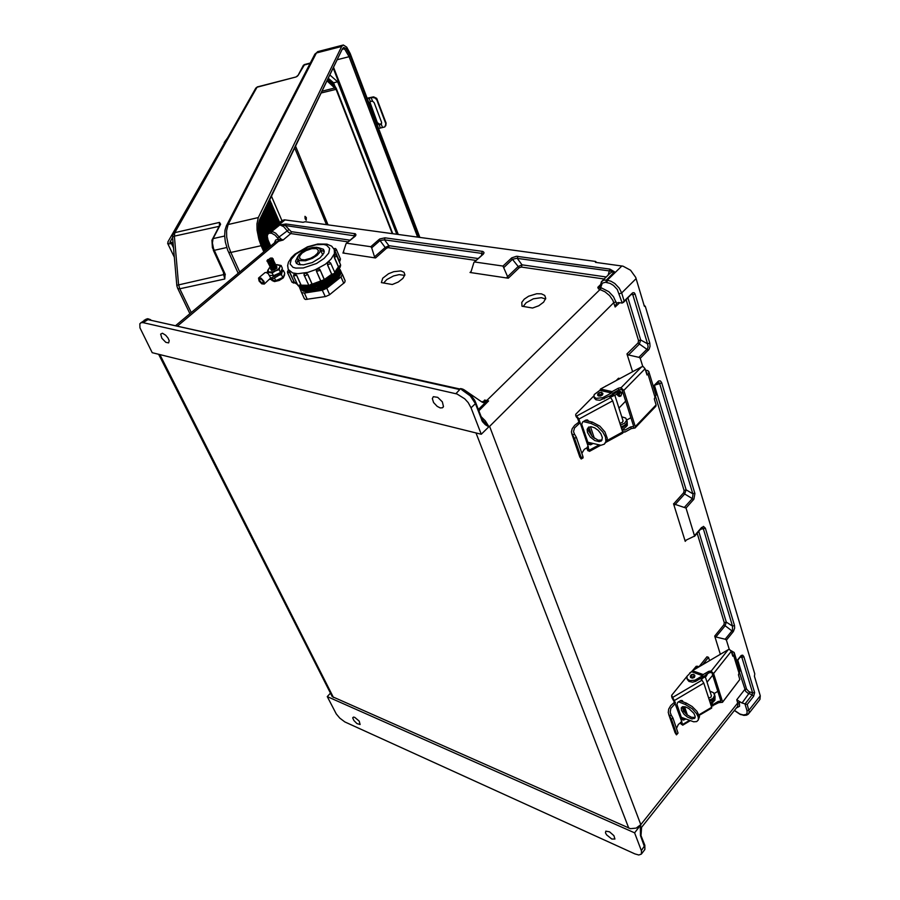 <?xml version="1.0" encoding="UTF-8"?>
<svg xmlns="http://www.w3.org/2000/svg" width="900" height="900" viewBox="0 0 900 900"><rect width="100%" height="100%" fill="white"/><g stroke="black" fill="none" stroke-linecap="round" stroke-linejoin="round"><path stroke-width="1.35" d="M354.836 717.446L359.213 721.17L360.09 724.511L356.996 723.577L353.925 720.596L352.733 717.817L353.419 717.12L354.836 717.446M611.73 838.991L614.97 839.014L613.867 835.594L609.514 831.847L605.779 831.161L605.509 832.871L606.623 834.863L611.73 838.991M162.472 333.259L160.639 334.159L161.91 338.31L165.803 342.293L168.604 342.9L169.144 340.684L167.917 337.928L165.69 335.239L162.472 333.259M440.224 407.88L437.164 406.384L433.62 402.57L432.36 398.565L433.384 396.731L437.738 397.361L442.339 401.85L443.441 406.631L442.316 407.824L440.224 407.88M532.541 308.025L538.796 305.764L543.623 302.231L545.726 298.384L544.736 295.436L541.496 293.873L536.692 293.738L528.66 296.179L524.306 299.093L521.764 302.4L522.011 306.259L532.541 308.025M392.31 284.501L398.284 282.015L402.863 278.483L404.865 274.849L403.942 272.216L400.871 270.956L393.705 271.654L388.564 273.713L382.759 278.213L381.364 282.656L392.31 284.501M600.379 289.957L600.964 287.662L608.895 291.69L613.485 296.651L616.511 303.255L615.184 307.035L612.911 300.33L609.637 295.616L605.025 291.848L598.376 288.754L597.769 287.381L600.188 286.594M275.344 242.123L282.994 240.075L280.778 238.882L275.771 233.201L271.924 231.322L271.519 233.213L275.197 235.192L278.505 239.231L275.681 240.019L274.365 242.944M596.565 262.451L595.519 261.506L595.462 262.305L623.081 266.13L630.562 270.259L635.704 277.481L644.344 306.36L645.266 306.349L644.006 305.213M481.162 416.756L485.348 420.851L488.632 426.094L488.846 426.87L485.348 424.71L482.366 421.504L475.402 403.673L471.071 407.767L468.202 402.66L464.771 398.835L457.02 394.02L143.134 322.684L148.815 319.005M471.071 407.767L481.241 434.205L152.246 352.721L139.894 327.87L139.871 323.764L141.199 322.673L143.134 322.684M488.914 426.791L489.589 426.319L640.856 824.681L636.143 828.146L630.472 828.641L332.235 696.623L158.636 354.308M645.266 306.349L754.74 673.875L754.403 676.249L760.219 695.79L748.879 710.19L747.045 710.617L747.135 713.183L746.055 714.51L743.276 714.971L739.879 714.049L734.434 710.325M616.511 303.255L618.255 302.546L622.283 303.131L617.242 289.44L613.418 285.435L610.054 283.399L605.363 282.262L602.359 283.14L599.974 289.564L486.821 400.511L488.599 400.905L478.868 410.749M595.519 261.506L305.257 221.782L303.019 222.356L284.321 219.836L281.7 220.838M350.134 240.154L291.127 231.649L285.604 225.889L286.02 223.999L279.844 224.876L283.68 226.732L288.382 232.144L290.644 233.528L348.086 241.886M608.231 274.961L609.874 269.1L614.52 271.856L611.584 272.093L609.48 273.701M545.591 299.002L541.316 297.686L533.408 298.822L526.196 302.726L523.215 306.461M404.73 275.445L399.094 274.646L393.559 275.929L386.752 279.608L383.569 283.028M462.757 390.465L463.635 390.094L466.211 391.433L471.06 395.426L474.615 400.207L475.808 402.75L475.402 403.673L470.295 395.91L461.79 389.824L462.892 389.137L464.13 390.308M478.406 409.556L485.505 402.379L481.882 402.007L463.939 389.655M481.838 401.974L483.626 401.243M653.321 386.257L658.699 380.891L660.409 380.947L661.635 382.556L694.913 493.549L693.923 499.162L686.036 508.072L673.616 503.899L683.64 492.705L684.135 490.613L655.616 396.866M686.036 508.072L694.541 536.029L685.721 540.315L685.238 541.327L673.582 503.809M638.865 357.255L647.415 348.728L648.124 346.669L647.606 343.8L649.834 343.114L650.048 346.433L649.17 349.189L640.26 358.358L639.27 357.379L628.268 354.96L627.008 353.891L632.554 371.745M384.964 237.78L379.856 238.995L378.81 239.737L380.036 240.581L384.525 239.794L384.964 237.78L482.85 251.471L483.975 252.439L483.772 253.597L473.974 262.406L471.06 271.71L470.081 272.419L508.286 278.257L502.988 266.085L511.751 257.85L516.442 256.241L609.874 269.1M461.531 389.374L462.555 389.104M600.66 284.929L601.369 281.891L603.506 280.204L606.442 279.99L610.999 281.216L614.846 283.534L619.234 288.113L621.686 292.984L619.391 293.715M600.367 285.514L601.447 281.756L609.514 273.679M482.861 401.726L483.93 400.928M484.571 399.994L486.821 400.511L482.558 402.356M485.505 402.379L488.599 400.905M482.006 419.546L488.869 426.836M483.075 254.441L482.332 253.474L384.525 239.794L388.879 245.722L388.789 247.275L386.381 248.389L385.155 247.556L374.558 256.882L375.525 257.974L343.001 253.001L346.039 243.686L355.444 235.868L355.973 234.799L355.376 233.797L286.02 223.999M507.184 277.076L518.051 266.659L521.944 264.87L521.471 267.053L519.21 267.75L508.286 278.257M605.936 282.319L606.442 279.99L614.52 271.856L613.395 271.474L516.679 258.3L512.449 259.301L511.076 258.39M654.581 385.627L686.183 489.859L684.686 493.976L683.64 492.705M693.416 499.849L692.37 498.577L692.966 494.415L659.43 382.939L657.776 382.241M627.008 353.891L638.123 342.923L638.516 340.639L640.732 339.952L639.337 344.183L628.403 354.994M600.379 284.76L597.769 287.381L600.548 287.73M632.25 293.985L632.992 294.716L635.107 293.985L634.174 292.669L632.768 292.736L623.408 302.535M631.429 294.233L632.092 294.131M636.097 278.64L621.686 292.984L624.139 301.016L622.283 303.131M661.781 382.973L655.256 384.919M694.811 493.132L692.719 493.762L686.183 489.859L684.101 490.478M482.119 251.303L481.545 255.465M606.206 276.998L521.944 264.87L517.354 258.469L517.837 256.275M481.657 420.041L482.04 419.051L483.345 421.267M461.396 388.845L458.359 389.205L148.421 319.77L147.96 319.207L148.984 319.005L147.904 318.791M267.986 239.76L267.266 236.227L267.773 234.304L269.077 233.246L271.519 233.213M150.109 319.714L148.984 319.005M378.81 239.737L370.766 246.757L371.734 247.838L380.036 240.581L385.155 247.556L388.879 245.722L478.147 258.57M144.18 320.13L147.96 319.207M140.76 322.853L146.441 319.118M175.826 325.474L275.377 242.089M355.027 235.879L281.07 224.854L279.844 224.876L271.924 231.322L268.088 232.132M278.145 241.132L278.505 239.231L278.662 241.144L177.615 325.868M291.296 231.683L290.981 233.482L282.994 240.075L278.933 239.4M354.105 236.801L354.488 233.539M145.721 319.387L147.623 318.746M748.969 713.261L759.982 699.367L760.219 695.79M327.308 696.6L336.24 713.936L339.772 718.133L344.824 721.924L634.793 853.852L638.809 854.989L641.363 854.156L641.531 850.961L634.579 832.883L327.308 696.6L330.401 693.27M640.283 829.001L640.822 824.861M640.384 825.435L640.429 835.571L640.384 825.435M736.256 708.03L739.553 706.252L739.373 701.415L742.016 703.024L749.644 692.393L746.595 689.096L737.809 660.105M740.756 714.364L743.873 715.399L746.516 715.196L748.361 714.127L749.239 712.181L747.27 704.52L742.016 703.024M714.668 636.03L715.883 636.941L725.04 625.804L726.3 622.159L724.331 622.732L723.971 624.724L714.668 636.03L720.36 654.345M725.186 639.202L726.413 640.114L733.421 631.496L734.636 628.245L734.501 625.511L732.521 626.085L732.499 630.169L725.186 639.202L715.883 636.941M640.429 835.571L645.008 848.171L644.681 849.803L641.678 853.605M739.373 701.415L736.785 699.795L738 704.002L737.55 706.534L640.643 828.405M739.564 672.806L745.673 691.346L747.979 693.27L752.153 694.856L752.625 692.921L754.594 692.595L753.637 696.262L752.153 694.856L745.031 704.081L747.045 710.617M701.696 527.906L702.506 527.546L703.204 528.446L732.521 626.085L726.3 622.159L698.771 531.337M740.531 656.629L741.33 656.168L742.466 657.248L743.827 656.617L742.714 655.178L741.308 655.447L736.785 660.982M734.501 625.511L705.33 528.21L700.538 529.267M304.942 216.371L305.066 218.745L306.191 220.32L306.338 217.575L304.942 216.371M327.195 81.045L336.037 89.168L392.276 233.618M419.906 237.375L350.246 53.572L346.669 47.149L343.305 45L341.629 46.462L258.356 217.597L227.993 224.516L226.496 225.574L225 230.209L224.674 235.822L225.382 242.032L227.734 250.234L228.746 252.371L230.805 252.495L228.465 246.116L226.71 236.993L226.62 230.726L228.139 224.482L316.485 52.852L317.689 51.649L342.844 45.124M239.715 271.969L230.805 252.495L261.146 245.756L258.851 239.333L257.085 230.153L256.939 223.852L258.356 217.597M220.59 224.179L219.51 222.379L219.78 225.056L220.59 224.179L219.701 225.248M298.001 75.476L296.966 76.455M304.616 64.474L298.125 75.341M310.106 63.495L303.457 65.284L298.17 75.263L296.201 76.871M328.478 78.39L333.608 82.789L333.067 83.351L328.129 79.121M224.291 273.735L224.831 279.045L225.146 274.005L213.502 248.625L212.411 242.989L213.109 238.657L212.377 239.231M224.179 273.308L225.034 273.757M219.78 225.056L212.006 240.188L212.366 247.68L213.829 250.414L226.778 247.545M223.403 272.002L223.65 274.579L225.338 274.646M627.188 422.1L627.255 425.498L622.136 430.29M621.596 428.636L626.197 424.553L627.165 422.213M616.894 391.027L610.447 397.429M602.842 393.502L602.539 394.886L600.626 395.989L598.635 396.045L597.746 395.156M574.403 433.98L576.349 437.287L574.582 438.379L572.602 435.094L574.403 433.98L573.514 431.516L574.571 427.928L579.623 423.236L578.441 422.449L574.594 425.407L572.153 428.726L571.41 432.034L572.602 435.094M581.839 453.24L584.291 449.325L588.33 446.918L579.994 422.415L579.623 423.236M579.791 456.93L581.231 459.011L581.265 457.762L583.02 456.671L583.11 457.841L581.366 458.921M578.441 422.449L578.801 421.616L579.994 422.415L578.565 418.376L575.775 415.339L575.752 414.225L593.775 395.989M576.225 416.767L577.631 418.219L578.812 421.661M621.574 389.498L618.863 389.97L618.311 388.26L620.494 387.72L622.136 389.993L633.623 426.139M633.341 426.51L633.87 428.175L631.192 428.625L630.664 426.971L633.274 426.499M633.881 428.175L635.164 427.939L635.332 426.611L656.066 404.865L655.898 406.192L635.288 427.781M623.846 390.386L621.045 387.787L641.621 366.863L643.151 366.514L645.064 368.752L623.846 390.386L635.332 426.611M656.066 404.865L654.255 398.891L656.01 395.145L648.956 371.891M645.491 370.17L647.73 370.586L648.911 371.756L648.731 373.331L646.999 374.951L645.064 368.752M646.549 373.657L646.875 372.397L645.93 371.599M612.158 391.579L611.528 392.918L602.707 397.642L596.081 398.407L593.899 396.675L594.169 394.526L599.951 390.274L600.525 388.991L612.158 391.579L618.311 388.26M576.653 415.98L610.65 397.609L609.188 396.338L612.484 394.402L613.058 393.098L618.863 389.97M622.766 432.259L625.061 431.966L631.192 428.625M630.664 426.971L624.926 430.099L622.957 429.57L623.768 429.761L622.238 430.594M609.637 395.955L599.805 400.298L596.014 399.881L594.428 398.261M607.05 440.527L622.688 431.989L622.8 433.103L606.229 442.181M610.65 397.609L612.619 400.838L578.869 419.096M593.021 443.576L590.344 444.814L588.488 444.094L581.771 424.406L582.626 422.01L585.641 420.165L587.554 419.996L588.645 421.267M587.396 446.873L588.251 449.494L587.081 448.639L587.531 447.266M587.081 448.639L587.835 450.608L589.523 451.282L587.925 446.647M588.668 444.319L591.188 443.115M586.8 420.817L586.339 419.94M620.134 391.343L618.727 391.444L617.681 393.142L617.681 395.314L619.031 396.293M623.048 420.728L622.384 422.46L619.898 423.349M587.419 432.428L590.265 437.062L594.788 440.606L599.288 441.72L601.92 440.19L602.336 437.468L600.885 433.699L598.129 430.335L594.63 427.826L591.143 426.713L588.442 427.23L587.092 429.289L587.419 432.428M602.021 440.01L598.174 440.168L592.436 436.714L588.679 431.134L588.656 427.106M587.824 442.26L601.009 445.241L604.35 444.127L605.88 441.45L605.43 436.905L602.809 431.955L597.341 426.499L591.064 423.45L592.335 422.156L599.827 426.15L604.913 431.876L607.252 438.311L606.836 441.146L605.261 443.081M626.625 419.366L627.232 421.774L626.602 423.45L624.184 425.565L621 426.78M605.711 386.066L606.274 385.897M615.724 392.884L617.051 390.938M617.467 390.713L617.648 392.49L616.477 394.391L610.785 397.147M620.471 425.126L624.656 423.236L626.681 420.356L625.691 418.084L621.799 416.846M378.652 128.475L384.907 126.855L386.123 123.041L385.751 125.797M381.218 124.234L379.192 124.864L377.291 123.581L369.787 103.871L369.821 102.285L371.081 101.205L372.859 101.385L374.175 102.701L381.589 122.366L381.218 124.234L382.489 127.597M377.123 123.244L377.37 122.636L379.789 124.279L381.656 123.367M377.37 122.636L369.945 102.049M367.38 98.741L373.657 96.851L376.673 98.37L386.123 123.041M377.224 99.349L376.864 99.979L375.131 97.987L372.566 97.549M372.926 96.93L367.2 98.246M715.016 696.758L714.982 700.076L710.786 704.678M710.37 703.384L714.251 699.3L714.994 696.96M706.511 674.246L701.471 679.545M694.856 675.562L694.361 677.419L692.269 678.206L690.525 677.419L690.66 675.484M671.164 715.028L672.919 718.076L671.4 719.134L669.611 716.107L671.164 715.028L670.163 712.249L670.837 708.379L675.079 703.643L673.942 702.675L670.68 705.6L668.711 709.054L668.295 712.631L669.611 716.107M676.496 728.471L678.431 724.387L681.863 721.901L675.079 703.643M674.899 732.341L676.485 734.861L678.071 733.039L676.631 734.783M673.942 702.675L674.269 701.977L675.416 702.956L671.648 695.396L686.857 676.564M672.008 697.736L674.28 702.011M689.659 673.11L692.168 671.197M711.484 672.469L709.054 672.75L708.626 671.423L710.572 671.018L712.001 672.964L720.832 700.785M720.607 701.179L721.012 702.472L718.616 702.731L718.2 701.449L720.54 701.156M721.035 702.472L722.43 702.36L739.834 679.444L722.475 702.27M713.565 673.504L711.079 671.141L728.246 649.721L729.405 649.305L731.273 651.364L713.565 673.504L722.464 701.595M739.834 679.444L738.416 674.741L739.811 670.939L734.31 652.837M730.879 650.61L734.164 652.444L734.209 654.424L732.825 656.19L731.273 651.364M732.251 654.592L732.488 653.31L731.543 652.241M703.283 674.561L702.709 675.686L695.048 680.141L689.738 680.636L687.206 678.803L686.914 676.327L692.471 670.68L703.283 674.561L708.626 671.423M672.559 697.523L702.056 680.186L700.627 678.645L709.054 672.75M711.304 706.298L718.616 702.731M718.2 701.449L713.104 704.441L711.484 703.957M701.01 678.262L695.486 681.457L692.404 682.211L688.928 681.401L687.364 679.477M698.962 714.803L711.63 707.299L711.653 708.03L699.176 715.41M702.056 680.186L703.834 683.156L674.539 700.391M685.688 719.044L683.393 720.124L682.043 719.595L676.879 704.408L677.666 702.428L680.479 700.627L682.178 700.515L682.988 701.865M681.075 721.969L681.581 723.533L680.434 722.441L680.929 723.859L682.717 725.186L681.66 721.732M681.964 719.415L683.989 718.38M681.289 701.212L681.03 700.447M711.337 695.475L710.989 697.196L708.66 698.096M681.424 710.224L684.135 714.364L687.465 717.12L692.021 718.999L694.834 718.133L695.137 716.31L693.9 713.396L688.883 708.514L685.373 706.86L682.582 706.736L681.311 707.884L681.424 710.224M695.115 717.457L691.571 717.322L687.071 714.769L683.449 710.865L682.279 706.849M681.244 717.3L693.686 721.856L696.712 721.62L698.254 720.056L698.242 717.109L696.634 713.7L692.179 708.694L685.35 704.486L686.408 703.17L692.134 706.477L696.971 711.349L699.469 716.614L698.22 720.146M714.499 694.283L715.028 696.656L714.274 698.681L709.717 701.381M696.049 666.428L697.444 666.202L695.036 669.173M707.636 673.582L706.286 676.271L702.821 678.173M709.301 700.087L712.969 698.377L714.611 695.374L713.565 692.798L709.931 691.099M317.104 255.375L319.905 252.09L320.254 249.266L316.957 247.286L312.401 247.489L307.114 249.097L302.22 251.786L298.586 255.206L297.529 258.649L299.756 260.707L305.516 260.775L312.57 258.322L317.104 255.375M298.125 260.066L296.707 263.576M297.832 256.511L295.56 261.27L296.336 263.227L298.418 264.476L303.536 264.859L312.266 262.53L320.085 257.827L323.843 253.159L324.214 251.089L323.392 249.244L318.218 247.579M298.058 259.92L296.64 263.52M330.098 262.665L330.131 263.959L327.476 264.814L327.701 262.676L329.197 261.877M334.665 272.261L338.377 266.873L340.706 265.05L340.256 267.165M334.08 254.857L336.015 254.835L336.116 256.534L334.26 257.389L334.519 254.475M339.75 262.856L339.098 260.471L340.481 258.964L340.031 261.045M333.855 248.569L335.43 248.546L336.397 249.525L335.002 251.021L334.463 249.817M300.892 285.998L309.836 286.639L322.931 282.713L333.326 275.985L336.892 271.924L338.512 268.189M299.869 286.47L304.256 287.977L310.478 287.933L323.527 284.006L334.71 276.514L338.074 272.205L339.12 267.694M299.059 286.414L302.929 288.866L309.397 289.384L316.598 288.09L324.135 285.289L330.975 281.351L336.184 276.863L339.345 271.868L339.289 267.66M299.002 286.391L301.838 289.507L307.609 290.723L315.36 289.845L322.886 287.392L331.549 282.645L336.814 278.089L340.02 272.801L339.581 268.459M299.554 287.561L303.086 291.082L307.665 291.994L313.515 291.611L323.381 288.72L332.494 283.669L337.815 278.876L340.526 274.286L340.132 269.741M302.22 253.035L299.846 255.791L299.543 258.165L301.298 259.582L304.706 259.841L310.511 258.289L314.595 256.028L317.588 253.192L318.488 250.672L316.586 248.648L311.816 248.591L305.978 250.605L302.22 253.035M343.766 283.365L340.976 276.975L342.394 274.387L345.161 280.755L344.745 282.375L329.344 294.874L325.53 296.55L305.572 299.43L304.414 298.777L301.489 292.354M325.215 296.606L322.358 290.216L326.767 288.27L329.603 294.671M345.161 280.766L340.076 269.528M299.441 287.381L301.635 292.567L304.369 293.062L307.249 299.407M312.255 284.839L321.66 281.734M325.62 279.743L329.558 277.245M287.584 272.644L291.915 282.094L294.064 281.97L288.596 270.124L289.901 272.509L287.572 272.621L287.539 271.192L288.551 270.315M291.881 282.037L293.67 283.106L294.446 282.915L294.188 281.903L297.36 284.299M294.086 273.724L296.685 275.299L293.558 275.94L297.855 285.368L300.881 284.827L300.353 286.121M294.626 273.589L296.505 275.209L301.106 285.154L309.397 285.266L311.929 283.815L311.603 285.368M304.144 273.926L305.91 273.071L307.699 274.252L305.381 275.749L304.211 275.569L304.211 273.803L303.986 274.871L308.452 284.512M304.234 273.746L305.899 273.116L307.474 273.994L312.086 284.164L324.18 279.697L320.029 269.775M320.805 281.014L316.339 270.911L316.946 269.314L318.623 268.706L319.793 269.336L319.815 270.405L316.485 271.327L317.295 269.089L319.793 269.336L324.225 279.236L323.775 281.363M324.326 279.529L331.65 274.32L334.147 273.589L334.766 272.475M324.225 251.426L320.603 250.054M324.225 251.516L320.659 250.2M331.875 274.691L332.438 275.074L331.436 275.895L324.349 280.35M312.007 284.794L312.086 284.164M272.419 269.483L275.918 267.874M270.585 268.189L271.271 269.483L273.983 269.044L276.57 267.131L276.075 265.714M271.822 268.211L275.344 266.602M270 266.918L270.675 268.211L273.735 267.626L275.996 265.86L275.49 264.442M271.226 266.94L274.759 265.32M269.415 265.657L270.259 266.974L273.139 266.355L275.411 264.589L274.894 263.183M270.63 265.669L274.185 264.049M268.83 264.375L269.662 265.702L272.554 265.084L274.826 263.306L274.309 261.911M270.034 264.398L273.6 262.766M268.245 263.104L268.898 264.398L271.969 263.812L274.241 262.035L273.724 260.629M269.438 263.126L273.015 261.484M267.66 261.832L268.301 263.126L271.373 262.53L273.656 260.752L273.139 259.358M268.83 261.855L272.43 260.201M267.75 259.729L266.929 260.933L267.356 261.731L270.776 261.259L273.262 258.986L271.384 258.064M271.249 259.56L271.834 258.368L270.484 258.097L267.739 260.201L269.325 260.494L271.249 259.56M259.729 280.676L261.653 282.825L263.261 282.847L262.946 280.969L261.18 279.135L259.695 278.944L259.729 280.676M264.06 281.452L261.056 278.089L258.525 278.055L259.043 280.991L261.787 283.86L264.218 284.029L264.06 281.452M264.218 284.029L270.697 277.976L268.155 273.544L266.029 272.419L264.836 272.745M277.29 274.736L277.83 275.918L272.284 279.281L271.282 279.54L270.731 278.359L279.889 273.161L281.722 271.271L282.184 269.392L282.634 270.326M277.83 275.918L281.678 273.206L282.679 270.428M269.235 267.964L267.21 272.126L272.183 272.993L278.28 269.055L281.16 265.489L276.604 264.577M269.865 267.424L267.75 270.326L269.156 272.002L272.678 271.834L279.18 269.662L280.001 265.444L275.963 264.668M270.72 269.246L271.654 270.293L274.511 269.741L276.851 268.076L276.795 266.512M281.16 265.489L282.431 268.279L280.564 272.374L274.838 275.468L269.82 275.445M273.184 275.839L280.238 272.644M272.07 280.361L275.029 280.946L279.36 279.72L283.23 277.065L284.389 274.567M271.946 280.418L274.534 281.588L279.236 280.507L283.331 277.852L284.58 274.826M279.124 275.231L281.464 274.613L281.846 273.004M282.78 271.114L283.433 270.439L284.704 273.218L283.669 276.311L281.183 278.572L274.815 280.856L270.608 279.416M275.771 280.721L274.477 277.942L275.423 277.2M283.433 270.439L282.51 270.045M275.546 280.766L282.442 277.639M224.415 142.999L167.794 242.01L168.446 243.9L173.171 243.416M173.093 242.494L169.931 242.37L172.643 237.296M227.7 137.678L224.224 142.56M279.731 222.48L269.764 199.789M705.33 528.21L703.496 526.365L701.291 528.176M489.589 426.319L613.811 302.603L616.084 301.882M638.021 343.035L648.349 350.291M600.21 286.537L600.367 285.637L601.099 286.436M621.956 265.916L607.433 280.136L606.926 282.465M657.776 381.577L657.383 382.579M474.266 262.114L482.31 255.049M504.09 267.266L512.449 259.301L519.21 267.75M459.428 388.901L148.421 319.77M460.496 388.688L458.359 389.205M288.832 229.748L277.65 238.072M284.918 219.893L271.17 231.311L270.855 233.111M354.33 236.869L354.915 236.374M640.856 824.681L737.741 702.911L739.665 702.371M740.115 656.876L740.531 656.201M736.785 699.795L744.773 689.535L746.595 689.096M740.992 714.712L739.879 714.049M733.185 631.811L723.893 624.825M641.408 850.613L644.794 845.381L644.816 849.555M268.875 242.359L264.949 250.83L261.9 243.956L258.491 230.524L259.481 220.162L258.435 223.931L258.401 230.895L261.686 243.787M259.481 220.162L342.484 48.701L343.721 47.486L345.983 48.386L350.291 55.991L349.076 56.655L344.88 49.534L343.575 48.836L342.506 49.399M318.218 51.514L315.011 53.989L316.294 53.021L341.629 46.462M255.634 88.369L257.119 87.165L296.055 76.916L257.231 86.996L174.859 232.594L172.778 234.956L172.631 237.195L174.364 236.171L174.859 232.594L219.51 222.379L219.352 225.9M257.749 86.692L255.814 88.065L173.183 233.876M226.294 225.956L314.831 54.337M336.218 88.594L327.521 80.381M342.484 48.701L259.537 220.995M334.789 86.254L335.137 86.884M310.376 62.989L304.38 64.53L303.199 65.633M172.631 237.195L176.884 285.784L177.795 288.596L179.786 288.81L178.583 284.377L174.364 236.171L219.116 226.35M176.839 285.334L223.65 274.579L224.831 279.045L179.786 288.81L191.284 312.525M601.526 392.558L602.82 393.761L600.93 395.494L597.994 395.415L598.163 393.694M601.65 394.009L601.976 392.951L600.446 392.434L598.106 394.121L599.692 394.875L601.65 394.009M620.663 395.989L618.84 396.113L618.514 393.334L620.168 391.331L621.596 392.715M621 395.606L621.754 393.649L620.82 392.051L619.245 394.391L619.684 395.764L621 395.606M690.896 675.225L691.661 674.73M692.471 674.482L694.44 674.921L694.755 676.496L693.315 677.722L691.144 677.722L690.266 676.192L691.47 674.64L693.349 674.325L694.834 675.472M693.911 676.327L694.125 675.18L693.079 674.494L690.716 675.832L691.819 677.092L693.911 676.327M320.017 288.495L327.082 285.39M319.196 287.28L326.734 283.972M318.386 286.065L326.374 282.555M317.588 284.85L326.002 281.149M316.8 283.613L321.671 281.745M324.248 279.326L323.91 280.912M328.061 262.249L329.31 261.9M339.817 263.025L334.384 249.615L331.605 246.127L326.869 244.091L317.846 244.001L307.485 246.881L295.031 254.126L291.42 257.648L288.506 262.215L287.662 265.556L288.281 269.46L292.601 272.97L297.821 273.735L307.946 272.317L315.259 269.786L325.294 264.218L331.031 259.166L334.44 253.553L334.271 249.345M324.067 258.457L328.736 253.069L329.614 248.344L326.61 245.227L323.809 244.463L316.35 244.71L307.665 247.196L295.954 254.002L291.218 259.312L290.149 264.06L292.984 267.3L295.74 268.121L303.266 267.952L316.53 263.43L324.067 258.457M305.966 285.784L309.026 285.694M311.692 285.334L323.19 281.509M324.011 281.093L332.707 275.13M303.131 286.605L312.885 286.515L322.2 283.534L330.626 278.651L337.027 271.721M303.739 287.899L311.254 288.157L322.785 284.827L331.2 279.945L337.579 273.037M304.335 289.181L314.077 289.091L323.37 286.11L331.774 281.239L338.13 274.343M304.942 290.475L312.457 290.734L323.955 287.404L332.348 282.521L338.681 275.659M328.106 262.26L327.499 264.645L331.74 274.331L332.618 275.119L334.204 274.714M294.581 273.634L294.019 273.791M333.99 248.771L339.446 261.315M334.136 254.846L334.305 257.186L338.625 267.086L339.581 267.368M482.344 402.266L483.75 402.626M462.803 389.126L460.642 388.62M282.341 220.309L267.829 232.414L266.816 235.609L267.885 240.131M355.039 235.89L346.343 243.349M734.31 710.482L740.115 714.398M327.634 80.134L334.991 86.422L336.24 88.47L392.749 233.685M213.311 250.234L224.37 274.23M602.786 393.322L601.268 392.31L599.242 392.659L597.746 394.02L597.859 395.516M619.571 391.14L621.788 392.67L620.989 395.899M619.594 396.506L620.921 395.966M287.73 264.938L287.64 266.22M311.512 285.525L311.895 285.019M328.95 261.844L330.615 262.991L334.777 272.498L334.327 274.613M323.651 281.464L322.2 281.88L320.884 281.126M311.389 285.626L309.78 286.02L308.419 284.929M294.165 273.656L293.558 275.94M300.814 286.065L299.025 286.403L297.855 285.368M340.132 267.266L339.356 267.637M294.525 282.544L297.529 284.659M300.926 285.964L308.801 285.491M311.963 284.906L321.559 281.689M334.89 272.88L339.244 267.66M481.241 434.205L488.846 426.87M729.191 649.215L726.413 640.114M640.26 358.358L642.724 366.311M370.766 246.757L346.759 243.248M474.817 261.968L502.988 266.085M150.795 319.871L150.21 319.522M374.558 256.882L371.734 247.838M634.579 832.883L640.361 825.457M640.991 835.425L641.565 827.246M261.146 245.756L263.824 251.775M396.743 234.225L337.646 81.765L330.03 75.184M335.036 86.479L333.608 82.789L337.646 81.765M583.02 456.671L576.349 437.287M581.265 457.762L574.582 438.379M626.827 419.996L630.956 417.735M641.621 366.863L600.525 388.991M622.688 431.989L612.619 400.838M590.467 426.679L594.371 438.3M592.02 436.298L588.881 426.994M625.669 401.085L618.952 407.993M619.954 378.529L618.548 378.225L616.298 380.498M583.166 421.537L591.064 423.45M592.335 422.156L585.158 420.424M376.864 99.979L385.762 123.683M678.071 733.039L672.919 718.076M676.553 734.096L671.4 719.134M714.161 693.518L717.84 691.346M728.246 649.721L692.516 670.658M710.887 705.015L712.215 704.227M711.63 707.299L703.834 683.156M684.607 706.68L687.42 715.05M681.975 719.404L683.077 718.02M685.327 713.194L683.111 706.624M684.45 710.595L683.809 711.394M712.721 675.225L707.096 682.256M698.974 666.754L706.995 656.831L708.536 657.383L709.571 660.656M708.536 657.383L702.551 664.774M678.398 701.831L685.35 704.486M686.408 703.17L680.164 700.785M699.097 666.799L697.444 666.202M334.26 257.389L338.377 266.873M335.002 251.021L339.098 260.471M322.358 290.216L304.369 293.062M340.976 276.975L326.767 288.27M294.188 281.903L289.901 272.509M300.971 284.749L296.685 275.299M311.963 283.736L307.699 274.252M316.451 271.271L320.681 280.778M327.476 264.814L331.65 274.32M271.282 279.54L269.876 279.293M267.21 272.126L267.705 273.195M272.183 272.993L273.476 275.782M279.18 269.662L280.463 272.452M281.464 274.613L282.746 277.403M619.661 302.715L615.184 307.035M697.117 533.261L724.331 622.732M685.238 541.327L686.351 540.045M638.516 340.639L626.13 299.914M604.159 279.056L521.471 267.053M470.081 272.419L471.15 271.44M476.066 260.46L388.44 247.736M375.525 257.974L386.381 248.389M343.777 252.281L342.945 252.99M455.895 393.705L460.215 389.059M333.484 697.477L159.896 354.623M628.785 828.101L475.965 432.889M701.707 527.366L694.508 535.77M754.549 692.381L743.827 656.617M747.27 704.52L753.637 696.262M624.139 301.016L632.351 293.062M635.107 293.985L649.834 343.114M628.031 298.058L640.732 339.952L647.606 343.8L632.835 294.694L631.688 294.525M684.731 507.071L692.37 498.577L684.686 493.976L674.887 504.799M270.709 245.993L268.222 240.334M740.025 657.281L741.87 657.169L752.625 692.921L749.587 691.875M336.094 89.314L321.424 92.981M295.616 146.34L328.095 224.888M322.312 91.159L335.25 87.907M350.314 55.935L419.074 237.263M261.877 244.215L264.847 250.92M224.685 236.036L213.109 238.657L220.41 224.674M417.589 237.06L349.076 56.655L337.567 59.602M333.709 67.59L398.284 234.428M397.53 234.326L333.293 68.456M326.531 224.674L294.806 148.028M333.9 85.489L333.067 83.351M392.681 233.674L336.319 88.841M626.153 426.769L625.624 425.115M615.386 393.199L615.015 392.04M576.63 417.296L576.056 415.586M624.386 429.896L625.016 430.054M648.056 374.231L655.133 397.474M604.069 398.959L603.518 397.249M623.903 431.629L624.521 431.775M611.426 392.974L599.794 390.386M600.165 389.689L611.798 392.276M589.433 450.157L598.804 445.039M588.049 450.799L587.486 449.145M589.601 443.981L591.435 444.442M586.71 420.548L588.544 420.986M379.192 124.864L380.396 128.059M369.146 98.302L370.384 101.565M371.25 97.819L372.544 101.25M369.787 103.871L370.046 103.264M714.195 701.145L713.779 699.863M672.424 698.355L671.985 697.039M711.675 703.755L713.284 704.363M733.658 655.369L739.159 673.436M696.184 681.097L695.745 679.781M712.384 704.16L711.574 703.856M702.619 675.742L691.852 671.827M692.179 671.242L702.945 675.158M682.717 724.433L689.377 720.484M694.058 717.716L695.171 717.053M681.266 724.298L680.839 723.015M682.886 719.033L684.585 719.696M681.041 700.504L682.751 701.145M271.879 277.988L272.43 279.169M171.562 243.799L173.576 247.995M170.078 241.83L170.572 242.876M270.923 203.884L271.642 203.715M281.925 220.657L271.451 196.312M442.586 407.7L443.228 407.081M657.574 382.5L653.479 386.786M475.785 402.694L482.04 419.051M263.947 248.569L267.896 240.154L270.54 246.15M740.419 656.775L736.875 661.298M701.561 528.075L694.429 536.4M644.794 845.381L640.631 834.491M189.922 313.661L177.705 288.484M238.208 273.229L228.555 252.157M579.847 457.11L571.714 433.553M576.236 416.801L575.651 415.103M623.711 431.73L624.701 431.978M623.104 429.446L624.094 429.683M594.461 398.374L593.899 396.675M589.477 451.339L600.626 445.252M614.959 395.584L623.16 421.088M601.909 440.224L600.964 441.191M674.966 732.533L668.689 714.341M672.019 697.781L671.58 696.465M712.35 705.69L712.924 705.904M711.63 703.789L712.586 704.149M687.398 679.59L686.97 678.274M682.774 725.13L690.12 720.776M705.398 677.002L711.472 695.88M695.002 717.817L694.395 718.582M692.707 670.534L696.229 666.202M322.774 255.015L320.254 249.266M300.285 264.87L297.72 259.155M336.589 255.578L340.706 265.061M336.397 249.525L340.481 258.964M271.26 258.064L272.317 258.041M267.919 259.537L267.233 260.291M258.863 277.718L265.084 272.543M272.059 270.315L271.395 270.236M174.386 257.287L167.681 243.338M269.314 247.162L270.169 245.317M268.222 248.085L269.843 244.586M267.12 249.007L269.516 243.844M266.017 249.93L269.19 243.101M278.201 223.751L279.169 221.67M277.121 224.64L278.854 220.939M264.611 250.065L268.549 241.616M276.053 225.529L278.539 220.208M264.274 249.311L268.222 240.885M274.972 226.429L278.213 219.476M273.892 227.317L277.898 218.745M263.61 247.826L267.581 239.366M272.801 228.229L277.582 218.014M263.284 247.072L267.289 238.534M271.71 229.14L277.267 217.282M262.957 246.33L267.053 237.611M270.608 230.04L276.952 216.54M262.62 245.588L266.873 236.554M269.516 230.951L276.637 215.809M262.294 244.834L266.827 235.204M268.425 231.817L276.322 215.078M261.956 244.091L275.996 214.346M261.63 243.326L275.681 213.604M261.315 242.55L275.366 212.873M261.011 241.751L275.051 212.13M260.707 240.919L274.736 211.399M260.426 240.064L274.41 210.656M260.156 239.186L274.095 209.925M259.898 238.275L273.78 209.183M259.65 237.341L273.454 208.451M259.594 236.734L273.139 207.709M259.2 235.384L272.824 206.966M258.998 234.349L272.498 206.235M258.986 233.651L272.183 205.493M258.66 232.166L271.868 204.75M258.536 230.996L271.541 204.007M258.435 229.759L271.226 203.276M258.548 228.791L270.889 202.545M258.368 226.991L270.562 201.825M258.457 225.371L270.225 201.127M258.761 223.324L269.876 200.441M276.368 215.662L268.774 231.075M263.441 247.444L267.266 238.59M259.11 234.855L272.554 206.82M271.496 196.222L281.981 220.612M275.096 212.726L261.124 242.066M277.627 218.599L273.161 227.441M279.214 222.255L278.561 222.964M259.267 221.546L269.595 200.295M258.57 224.426L269.944 200.993M258.401 226.204L270.293 201.69M258.368 227.722L270.619 202.399M258.401 229.095L270.956 203.119M258.48 230.377L271.271 203.861M258.593 231.581L271.597 204.604M258.739 232.718L271.912 205.335M258.907 233.82L272.227 206.078M259.301 235.879L272.869 207.562M259.526 236.857L273.184 208.294M259.774 237.814L273.51 209.036M260.021 238.725L273.825 209.779M260.291 239.625L274.14 210.51M260.561 240.491L274.466 211.252M260.854 241.324L274.781 211.984M261.461 242.933L275.411 213.458M261.787 243.697L275.738 214.189M262.125 244.451L266.996 234.112M267.75 232.515L276.053 214.931M262.451 245.205L266.827 235.924M262.778 245.947L266.951 237.094M270.045 230.513L276.683 216.394M263.115 246.69L267.165 238.072M271.148 229.601L276.998 217.125M272.239 228.69L277.312 217.868M263.779 248.186L267.727 239.749M264.105 248.929L268.054 240.502M274.41 226.89L277.954 219.33M264.431 249.683L268.38 241.245M275.501 225.99L278.269 220.061M264.769 250.425L268.706 241.976M276.57 225.101L278.584 220.792M265.455 250.403L269.032 242.719M277.65 224.213L278.899 221.524M266.558 249.48L269.359 243.461M267.66 248.558L269.674 244.204M268.751 247.646L270 244.935M269.843 246.724L270.326 245.678"/></g></svg>
